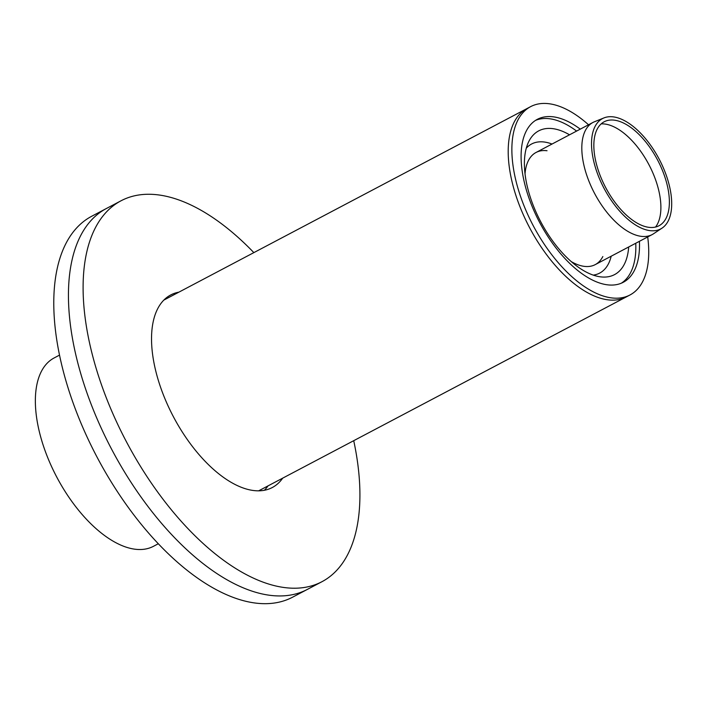 <?xml version="1.0" encoding="UTF-8"?>
<svg xmlns="http://www.w3.org/2000/svg" width="707" height="707" viewBox="0 0 707 707"><rect width="100%" height="100%" fill="white"/><g stroke="black" fill="none" stroke-linecap="round" stroke-linejoin="round"><path stroke-width="1.06" d="M268.041 485.868A108.86 54.43 -117.8 0 1 264.365 490.278A108.86 54.43 62.2 0 0 268.041 485.868M296.79 593.641A215.326 107.667 62.2 0 0 307.298 589.435A215.326 107.667 -117.8 0 1 296.79 593.641A215.326 107.667 -117.8 0 1 106.483 439.162A215.326 107.667 -117.8 0 1 106.386 208.512A215.326 107.667 62.2 0 0 106.483 439.162A215.326 107.667 62.2 0 0 296.79 593.641M321.959 581.702L292.636 597.168A215.326 107.667 -117.8 0 1 282.128 601.374A215.326 107.667 -117.8 0 1 91.822 446.895A215.326 107.667 -117.8 0 1 91.724 216.245L121.047 200.779A215.326 107.667 62.2 0 0 121.144 431.429A215.326 107.667 62.2 0 0 311.451 585.909A215.326 107.667 62.2 0 0 321.959 581.702A215.326 107.667 62.2 0 0 353.721 440.682M282.703 478.135A108.86 54.43 -117.8 0 1 272.292 487.53A108.86 54.43 -117.8 0 1 266.981 489.659A108.86 54.43 -117.8 0 1 170.767 411.562A108.86 54.43 -117.8 0 1 170.723 294.952A108.86 54.43 -117.8 0 1 178.862 292.168M253.848 252.62A215.326 107.667 62.2 0 0 121.047 200.779M621.108 298.999A106.465 53.237 62.2 0 0 626.296 296.922A106.465 53.237 -117.8 0 1 621.108 298.999A106.465 53.237 -117.8 0 1 527.007 222.617A106.465 53.237 -117.8 0 1 526.962 108.578A106.465 53.237 62.2 0 0 527.007 222.617A106.465 53.237 62.2 0 0 621.108 298.999M59.512 355.117L54.121 357.963A106.465 53.237 62.2 0 0 54.165 472.002A106.465 53.237 62.2 0 0 148.267 548.385A106.465 53.237 62.2 0 0 153.463 546.308L158.315 543.745M603.946 117.919L594.446 121.763A63.4 31.7 62.2 0 0 592.987 122.435A63.4 31.7 62.2 0 0 593.014 190.351A63.4 31.7 62.2 0 0 649.053 235.838A63.4 31.7 62.2 0 0 652.146 234.6A63.4 31.7 62.2 0 0 653.524 233.778L662.061 228.114A62.366 31.188 62.2 0 0 659.198 159.199A62.366 31.188 62.2 0 0 603.946 117.919A62.366 31.188 62.2 0 0 601.851 183.979A62.366 31.188 62.2 0 0 657.669 230.137A62.366 31.188 62.2 0 0 662.061 228.114M656.158 226.876A58.769 29.385 62.2 0 0 660.303 224.967A58.769 29.385 62.2 0 0 657.598 160.038A58.769 29.385 62.2 0 0 605.546 121.144A58.769 29.385 62.2 0 0 603.575 183.387A58.769 29.385 62.2 0 0 656.158 226.876M655.557 227.035A59.812 29.906 62.2 0 0 648.902 164.634A59.812 29.906 62.2 0 0 601.153 123.893M602.841 256.544A63.4 31.7 -117.8 0 1 595.214 264.63A63.4 31.7 -117.8 0 1 592.121 265.867A63.4 31.7 -117.8 0 1 571.283 261.617M525.027 173.913A63.4 31.7 -117.8 0 1 536.056 152.465A63.4 31.7 -117.8 0 1 547.032 150.732M611.193 256.199A72.971 36.49 -117.8 0 1 596.116 274.519A72.971 36.49 -117.8 0 1 593.235 275.111M526.291 148.178A72.971 36.49 -117.8 0 1 552.034 144.042M628.691 246.973A81.261 40.626 -117.8 0 1 610.574 276.207A81.261 40.626 -117.8 0 1 600.393 276.835A81.261 40.626 -117.8 0 1 540.696 221.698A81.261 40.626 -117.8 0 1 528.907 141.303A81.261 40.626 -117.8 0 1 569.533 134.807M535.535 120.384A92.113 46.052 -117.8 0 1 576.603 131.078M635.761 243.243A92.113 46.052 -117.8 0 1 621.391 283.171M639.428 241.308A92.113 46.052 -117.8 0 1 623.265 282.287A92.113 46.052 -117.8 0 1 618.775 284.09A92.113 46.052 -117.8 0 1 537.364 218.003A92.113 46.052 -117.8 0 1 537.32 119.342A92.113 46.052 -117.8 0 1 580.27 129.151M647.7 236.942A106.465 53.237 -117.8 0 1 629.964 294.987A106.465 53.237 -117.8 0 1 624.767 297.064A106.465 53.237 -117.8 0 1 530.674 220.681A106.465 53.237 -117.8 0 1 530.63 106.642A106.465 53.237 -117.8 0 1 588.542 124.785M258.656 490.826L629.964 294.987M163.821 300.104L530.63 106.642M595.214 264.63L652.146 234.6M536.056 152.465L592.987 122.435"/></g></svg>
